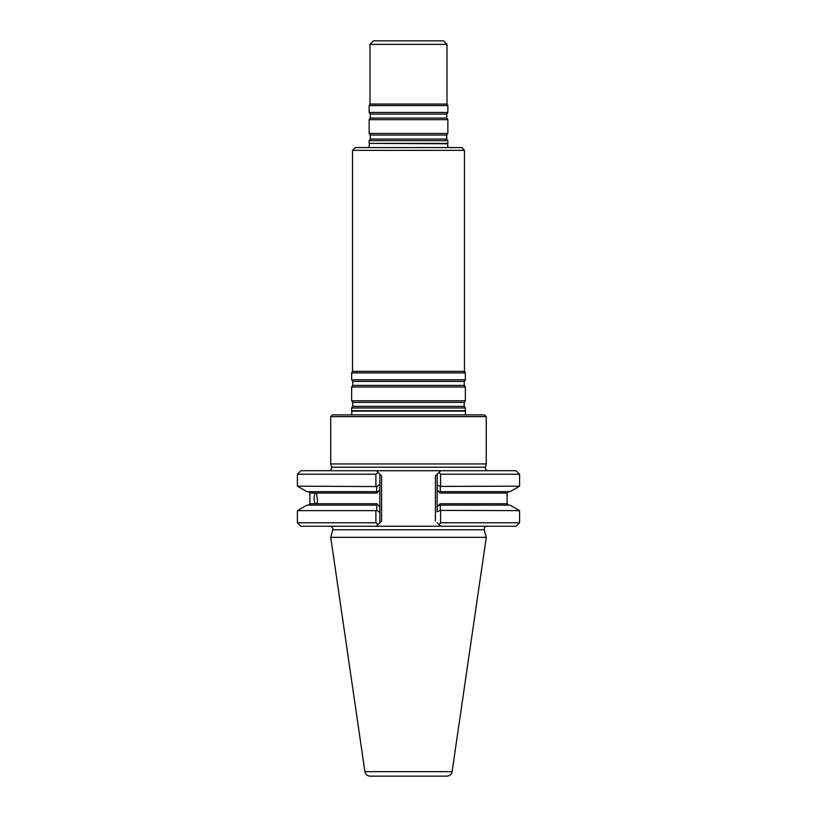 <?xml version="1.0" encoding="UTF-8"?>
<svg xmlns="http://www.w3.org/2000/svg" width="817" height="817" viewBox="0 0 817 817"><rect width="100%" height="100%" fill="white"/><g stroke="black" fill="none" stroke-linecap="round" stroke-linejoin="round"><path stroke-width="1.23" d="M465.353 407.989L351.647 407.989L351.647 410.696L465.353 410.696L465.353 407.989L464.24 406.396L464.24 402.383L465.353 400.79L351.647 400.79L352.76 402.383L352.76 406.396L351.647 407.989M352.515 150.369L464.485 150.369L461.687 147.571L355.313 147.571L352.515 150.369L352.515 371.388L351.647 372.899L351.647 379.793L465.353 379.793L464.24 381.386L352.76 381.386L352.76 385.399L351.647 386.992L351.647 400.79M464.485 150.369L464.485 371.388L352.515 371.388M464.24 381.386L464.24 385.399L465.353 386.992L351.647 386.992M465.353 386.992L465.353 400.79M464.485 371.388L465.353 372.899L351.647 372.899M465.353 372.899L465.353 379.793M447.941 147.571L447.563 143.761L369.141 143.373L447.859 143.373L447.859 140.677L369.141 140.677L369.141 143.373M370.009 44.353L446.991 44.353L443.488 40.85L373.512 40.85L370.009 44.353L370.009 104.065L369.141 105.577L369.141 112.47L447.859 112.47L447.859 105.577L369.141 105.577M446.991 44.353L446.991 104.065L370.009 104.065M446.991 104.065L447.859 105.577M446.746 118.087L370.254 118.087L369.141 119.68L447.859 119.68L446.746 118.087L446.746 114.074L447.859 112.47M447.859 119.68L447.859 133.467L369.141 133.467L369.141 119.68M447.859 140.677L446.746 139.074L446.746 135.06L447.859 133.467M465.435 414.883L465.353 410.696M446.899 776.15L370.101 776.15L446.899 776.15C449.738 775.936 451.474 774.434 452.097 771.657L486.268 537.351L330.732 537.351L364.903 771.657C365.526 774.434 367.262 775.936 370.101 776.15M375.891 510.635L376.719 510.237L376.668 505.141L377.464 505.141L306.916 505.141L297.408 510.635L297.408 522.757L375.891 522.757L375.891 510.635L297.408 510.635M376.668 505.141L377.464 505.141L376.933 503.742L379.844 507.061L379.844 512.382L376.719 510.237M376.933 503.742L315.209 503.742L316.526 503.742L317.578 501.495L316.526 493.07L315.209 493.07L376.933 493.07L377.464 491.671L306.916 491.671L297.408 486.176L376.719 486.564L379.844 484.43L379.844 522.757L381.59 521.011L378.067 524.534L375.891 522.757M510.084 491.671L439.536 491.671L440.057 493.07L437.156 489.761L437.156 485.053L440.281 486.411L519.592 486.176L510.084 491.671M440.281 486.411L440.322 491.671L439.536 491.671M439.536 505.141L508.501 505.141L507.102 503.742L440.057 503.742L439.536 505.141L440.322 505.141L440.281 510.4L437.156 511.759L437.156 507.051L440.057 503.742M440.281 510.4L519.592 510.635L510.084 505.141L440.322 505.141M308.499 491.671L309.898 493.07L315.209 493.07C313.697 496.634 313.697 500.188 315.209 503.742L309.898 503.742L308.499 505.141M486.942 526.26C484.889 526.546 483.991 527.721 484.236 529.784L486.268 537.351M379.844 484.43L379.844 474.228L381.59 475.974L379.844 474.228L379.844 489.751L376.933 493.07M376.719 486.564L376.668 491.671M379.844 474.228L378.067 472.451L375.891 474.228L297.408 474.228L300.911 470.725L440.659 470.725L439.066 472.318L440.659 470.725L516.089 470.725L519.592 474.228L440.598 474.228L439.066 472.318L437.156 474.228L437.156 511.759M440.598 510.635L440.598 522.757L439.066 524.667L440.659 526.26L437.156 522.757M519.592 510.635L519.592 522.757L440.598 522.757M375.891 474.228L375.891 486.176M440.598 474.228L440.598 486.176M379.844 512.382L379.844 522.757M519.592 522.757L516.089 526.26L376.341 526.26L378.067 524.534L376.341 526.26L300.911 526.26L297.408 522.757M437.156 485.053L437.156 474.228L435.41 475.974L437.156 474.228M376.341 470.725L378.067 472.451L376.341 470.725M488.096 470.725C486.044 470.429 485.145 469.254 485.39 467.201L486.268 463.944L330.732 463.944L331.61 467.201C331.855 469.254 330.956 470.429 328.904 470.725M330.732 416.639L332.488 414.883L484.512 414.883L486.268 416.639L330.732 416.639L330.732 463.944M486.268 416.639L486.268 463.944M464.24 406.396L352.76 406.396M464.24 402.383L352.76 402.383M464.24 385.399L352.76 385.399M446.746 114.074L370.254 114.074L369.141 112.47M446.746 135.06L370.254 135.06L369.141 133.467M446.746 139.074L370.254 139.074L369.141 140.677M465.057 411.084L351.943 411.084L351.565 414.883M452.097 771.657L364.903 771.657M508.501 491.671L507.102 493.07L440.057 493.07M484.236 529.784L332.764 529.784L330.732 537.351M381.59 475.974L381.59 521.011M435.41 475.974L435.41 521.011M485.39 467.201L331.61 467.201M352.76 381.386L351.647 379.793M369.437 143.761L369.059 147.571M370.254 114.074L370.254 118.087M370.254 135.06L370.254 139.074M309.898 493.07L309.898 503.742M507.102 493.07L507.102 503.742M297.408 474.228L297.408 486.176M519.592 474.228L519.592 486.176M332.764 529.784C333.009 527.731 332.111 526.546 330.058 526.26"/></g></svg>

